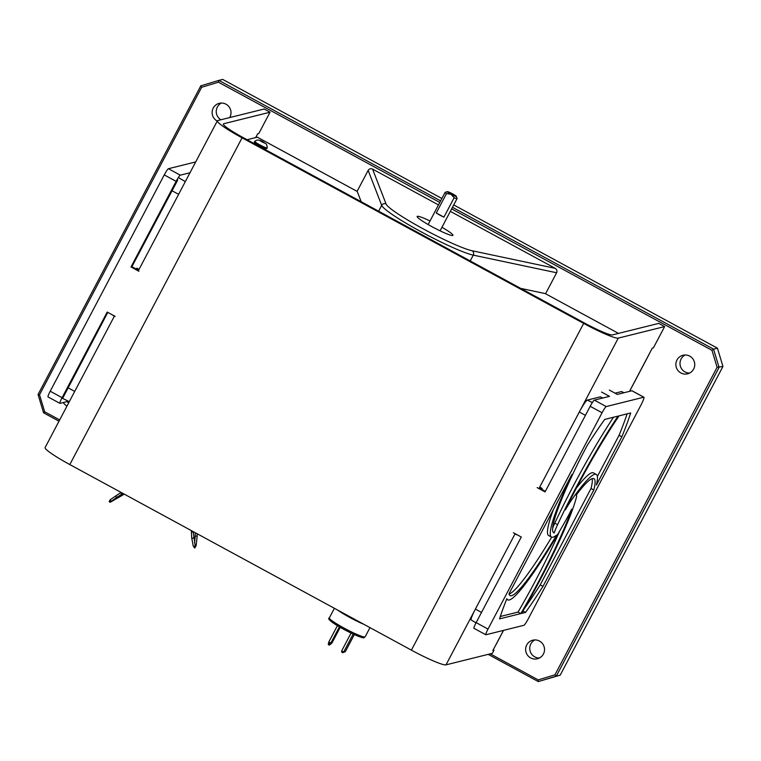<?xml version="1.0" encoding="UTF-8"?>
<svg xmlns="http://www.w3.org/2000/svg" width="761" height="761" viewBox="0 0 761 761"><rect width="100%" height="100%" fill="white"/><g stroke="black" fill="none" stroke-linecap="round" stroke-linejoin="round"><path stroke-width="1.14" d="M63.296 402.531A9.57 9.446 -104 0 0 67.006 406.022M67.415 401.513A9.57 9.446 -104 0 0 68.576 403.035M526.717 644.947A9.57 9.446 -104 0 0 537.38 658.769A9.57 9.446 -104 0 0 542.507 643.635A9.57 9.446 -104 0 0 526.717 644.947M534.878 639.925A9.57 9.446 -104 0 0 539.378 658.018M676.957 360.01A9.57 9.446 -104 0 0 687.611 373.822A9.57 9.446 -104 0 0 692.738 358.688A9.57 9.446 -104 0 0 676.957 360.01M685.109 354.987A9.57 9.446 -104 0 0 689.609 373.071M229.66 117.594A9.57 9.446 -104 0 0 219.254 103.325A9.57 9.446 -104 0 0 217.237 121.075M221.375 103.049A9.57 9.446 -104 0 0 220.871 119.772M490.236 653.842L538.198 679.906L538.284 681.58L488.172 654.355M452.472 207.306L713.561 349.147L719.078 367.42L556.32 676.11L538.284 681.58L560.201 675.15L722.95 366.46L717.1 367.306L711.973 350.317L451.644 208.885M560.201 675.15L556.32 676.11L554.969 674.817L717.1 367.306M538.198 679.906L554.969 674.817M722.95 366.46L717.433 348.186L713.561 349.147L711.973 350.317M59.006 421.204L43.567 412.814L38.05 394.54L200.799 85.85L218.845 80.381L440.629 200.875M441.884 198.488L222.716 79.42L218.845 80.381L218.426 82.188L201.655 87.277L39.524 394.778L44.661 411.768L59.672 419.929M717.433 348.186L453.727 204.918M439.791 202.445L218.426 82.188M201.655 87.277L200.799 85.85M39.524 394.778L38.05 394.54M44.661 411.768L43.567 412.814M446.479 193.617A6.744 0.713 -152.2 0 1 445.118 192.352A6.744 0.713 -152.2 0 1 445.185 192.305A6.744 0.713 -152.2 0 1 445.195 192.305L447.354 191.648A5.118 0.542 27.8 0 0 447.354 191.648A5.118 0.542 27.8 0 0 451.054 194.264L446.479 193.617L436.262 212.985L443.91 217.142A6.744 0.713 -152.2 0 1 436.262 212.985M454.127 197.765L451.054 194.264A5.118 0.542 27.8 0 0 456.305 196.5A5.118 0.542 27.8 0 0 456.362 196.395L457.047 198.554A6.744 0.713 -152.2 0 1 457.047 198.64A6.744 0.713 -152.2 0 1 456.961 198.688A6.744 0.713 -152.2 0 1 454.127 197.765L443.91 217.142M456.362 196.395A5.118 0.542 27.8 0 0 452.11 193.608A5.118 0.542 27.8 0 0 447.363 191.648M441.951 227.263A20.243 2.14 -152.2 0 1 452.957 235.339A20.243 2.14 -152.2 0 1 452.719 235.501A20.243 2.14 -152.2 0 1 432.999 227.235A20.243 2.14 -152.2 0 1 417.142 216.457A20.243 2.14 -152.2 0 1 417.38 216.305A20.243 2.14 -152.2 0 1 430.032 220.975M450.341 211.358L555.226 268.338C556.881 269.47 557.347 270.945 556.624 272.761L473.266 255.135A53.993 5.698 -152.2 0 1 421.185 231.829A53.993 5.698 -152.2 0 1 381.699 205.384L368.162 170.378C369.256 168.761 370.731 168.333 372.576 169.104L438.498 204.918M520.743 288.4L545.608 293.66L556.624 272.761M361.19 201.722L357.147 191.268L368.162 170.378M618.512 333.394L545.218 293.575M357.213 191.439L257.332 137.18L247.078 139.729M337.751 610.132A20.243 2.14 27.8 0 0 363.815 624.286M345.351 651.644L342.716 652.7L341.775 652.187L341.641 650.969L343.668 652.063L345.351 651.644L354.35 634.588M353.161 634.046L343.668 652.063L342.716 652.7M341.641 650.969L351.078 633.057M328.838 641.999L328.305 644.605L329.247 645.109L330.293 644.462L330.854 643.083L328.809 641.989L337.408 625.675M330.854 643.083L339.396 626.855M330.293 644.462L332.072 642.779L340.215 627.33M329.247 645.109L329.808 644.767M339.396 611.026A18.892 1.998 27.8 0 0 362.16 623.392M267.111 147.967A7.068 0.742 27.8 0 0 267.197 147.919A7.068 0.742 27.8 0 0 267.206 147.891C266.75 142.649 265.827 144.324 263.801 142.297C261.185 140.538 258.845 139.824 256.78 140.167L254.697 141.299A7.068 0.742 27.8 0 0 254.688 141.318A7.068 0.742 27.8 0 0 260.224 145.085A7.068 0.742 27.8 0 0 267.111 147.967M254.393 141.974A7.068 0.742 27.8 0 0 254.307 142.031A7.068 0.742 27.8 0 0 259.853 145.798A7.068 0.742 27.8 0 0 266.74 148.68A7.068 0.742 27.8 0 0 266.816 148.623L267.197 147.919M254.764 141.261A7.068 0.742 27.8 0 0 254.697 141.299L254.307 142.031M261.651 141.204L260.272 140.709L261.013 141.365L264.514 143.011L261.442 141.603M649.238 353.932A7.287 0.771 -152.2 0 1 649.247 354.036A7.287 0.771 -152.2 0 1 649.152 354.093L629.509 391.363M255.686 137.589L257.694 133.784L258.807 133.508L270.031 112.209L223.677 123.748A26.996 2.844 -152.2 0 0 223.354 123.957A26.996 2.844 -152.2 0 0 243.111 137.57L584.695 323.149A26.996 2.844 -152.2 0 0 612.377 334.916L658.741 323.387L664.629 326.583L653.395 347.882L652.282 348.158L649.152 354.093M664.629 326.583L618.265 338.122A33.741 3.558 -152.2 0 1 583.668 323.406L242.074 137.827A33.741 3.558 -152.2 0 1 217.38 120.809A33.741 3.558 -152.2 0 1 217.779 120.542L264.143 109.004L270.031 112.209M114.464 316.015L45.118 447.544A33.741 3.558 27.8 0 0 69.812 464.562L242.074 137.827M583.668 323.406L411.397 650.141A33.741 3.558 27.8 0 0 446.003 664.857L492.357 653.318L493.984 650.227L492.871 650.503L496.01 644.567A7.287 0.771 27.8 0 0 496.096 644.519L503.554 630.365M411.397 650.141L69.812 464.562M493.233 649.818L493.984 650.227M539.91 488.277A121.475 14.174 -61.5 0 1 540.377 487.44M615.05 393.18L621.518 391.573A12.975 1.512 -61.5 0 1 621.689 391.582L624.001 392.733M476.025 622.84L471.183 619.987A12.975 1.512 -61.5 0 1 475.397 609.076L514.988 533.994L517.575 535.012M541.642 489.361L542.146 488.41L539.72 487.078L579.311 411.996A12.975 1.512 -61.5 0 1 587.311 400.086L600.343 396.842L602.655 397.993M566.013 519.953A23.62 2.759 118.5 0 0 568.705 515.026A23.62 2.759 118.5 0 0 571.673 509.147A107.976 12.595 -61.5 0 1 539.207 580.405A107.976 12.595 -61.5 0 1 520.828 613.585L499.53 618.883A141.717 16.533 118.5 0 1 506.864 598.707A112.837 13.165 118.5 0 0 507.758 599.849A112.837 13.165 118.5 0 0 566.013 519.953M559.639 531.083A107.976 12.595 -61.5 0 1 536.429 578.902A107.976 12.595 -61.5 0 1 518.051 612.072L520.828 613.585M522.969 611.054L525.499 612.424L521.618 613.385A112.837 13.165 118.5 0 0 539.949 580.224A112.837 13.165 118.5 0 0 576.315 497.761A23.62 2.759 118.5 0 0 576.372 495.173A23.62 2.759 118.5 0 0 576.144 495.126A107.976 12.595 -61.5 0 1 593.932 478.65A107.976 12.595 -61.5 0 1 593.799 490.008L542.973 586.417L540.186 584.905L591.021 488.495L593.799 490.008M601.551 392.048L609.466 396.348L594.351 400.115A6.744 0.79 118.5 0 0 590.194 406.307L545.057 491.91L537.142 487.611M606.222 406.564A6.744 0.79 118.5 0 0 602.065 412.757L488.01 629.071A6.744 0.79 118.5 0 0 485.822 634.75A6.744 0.79 118.5 0 0 485.918 634.76L523.968 625.285A6.744 0.79 118.5 0 0 528.124 619.093L640.629 405.718A10.093 1.18 118.5 0 0 643.911 397.232A10.093 1.18 118.5 0 0 643.768 397.223L606.222 406.564L594.351 400.115M613.509 417.228A112.837 13.165 118.5 0 0 554.817 523.149L557.594 524.652A112.837 13.165 118.5 0 1 618.046 416.105L604.7 419.425A141.717 16.533 118.5 0 0 587.226 445.432L581.081 457.085A107.976 12.595 -61.5 0 0 553.77 532.805A107.976 12.595 -61.5 0 0 554.208 532.966L553.409 532.529M554.817 523.149A23.62 2.759 118.5 0 0 552.657 528.086M557.594 524.652A23.62 2.759 118.5 0 0 554.208 532.966M597.375 476.443L619.064 435.311A141.717 16.533 118.5 0 0 627.112 413.841M621.842 436.814A141.717 16.533 118.5 0 0 630.66 412.966L619.112 415.839A107.976 12.595 -61.5 0 0 565.347 509.851A23.62 2.759 118.5 0 1 571.111 500.671A112.837 13.165 118.5 0 1 596.253 474.388A112.837 13.165 118.5 0 1 596.405 485.052L621.842 436.814L619.064 435.311M596.253 474.388L593.466 472.876A112.837 13.165 118.5 0 0 576.372 488.124M524.424 608.515A141.717 16.533 118.5 0 0 540.186 584.905M525.499 612.424A141.717 16.533 118.5 0 0 542.973 586.417M592.134 478.65A107.976 12.595 -61.5 0 1 591.021 488.495M500.3 616.496L518.051 612.072M556.633 535.05A107.976 12.595 -61.5 0 1 510.079 595.578A107.976 12.595 -61.5 0 1 509.023 593.751L571.892 474.512A112.837 13.165 118.5 0 0 551.459 537.076A112.837 13.165 118.5 0 0 556.633 535.05M551.687 537.18A107.976 12.595 -61.5 0 1 509.099 594.075M553.314 509.756A112.837 13.165 118.5 0 0 548.671 535.563L551.459 537.076M513.361 532.719L521.275 537.019L476.139 622.622A6.744 0.79 118.5 0 0 473.951 628.301L485.822 634.75M545.342 491.378L539.311 487.868M609.38 390.098L617.295 394.407L631.896 390.774A10.093 1.18 118.5 0 1 632.03 390.783L643.911 397.232M112.209 314.788L114.302 316.31M136.276 269.137L136.78 268.176L139.044 269.394M68.395 401.266L59.986 403.359A6.744 0.79 -61.5 0 1 59.9 403.349A6.744 0.79 -61.5 0 1 62.088 397.68L107.215 312.077L115.139 316.376M48.114 396.909A6.744 0.79 -61.5 0 1 48.019 396.9A6.744 0.79 -61.5 0 1 50.216 391.23L164.262 174.906A6.744 0.79 -61.5 0 1 168.428 168.714L195.701 161.931M138.464 269.08A112.837 13.165 -61.5 0 1 138.036 269.974M138.921 271.258L131.006 266.959L176.143 181.356A6.744 0.79 -61.5 0 1 180.3 175.163L189.993 172.757M131.006 266.959L131.872 266.74L138.607 270.222M107.805 312.39L62.621 398.374M177.674 180.148L131.872 266.74M372.576 169.104L386.065 203.996A50.749 5.356 27.8 0 0 423.183 228.852A50.749 5.356 27.8 0 0 472.143 250.759L555.226 268.338M472.143 250.759A3.244 3.015 101.9 0 1 473.266 255.135L470.203 260.947M378.636 211.197L381.699 205.384A3.244 3.196 158.9 0 1 386.065 203.996M363.102 637.518A18.892 1.998 -152.2 0 1 343.725 629.28A18.892 1.998 -152.2 0 1 330.122 619.597M365.147 636.814L364.053 637.642C363.891 639.021 349.965 633.171 339.064 626.655C330.464 621.471 327.22 618.56 329.323 617.932A20.243 2.14 27.8 0 0 345.19 628.7A20.243 2.14 27.8 0 0 364.9 636.967A20.243 2.14 27.8 0 0 365.147 636.814L369.979 627.635M330.417 644.225L328.391 643.121M116.119 495.563A0.942 0.742 -125.1 0 0 117.204 497.104L121.731 494.222L120.752 492.614L110.269 499.682A0.942 0.742 -125.1 0 0 111.353 501.223L110.697 501.718L110.773 500.652L110.003 500.139M112.571 500.367A0.942 0.533 60.3 0 1 112.4 500.995L120.657 496.277A0.942 0.533 60.3 0 0 120.504 494.973M191.363 532.053L193.227 532.006L195.311 546.503L194.683 546.217M191.401 530.617L191.696 537.77A0.942 0.656 -10.4 0 0 193.551 537.428M194.921 544.838A0.942 0.618 -174 0 1 196.176 545.532L194.73 548.11L193.189 545.884A0.942 0.656 -10.4 0 0 195.044 545.542M196.176 545.532L197.089 536.819A0.942 0.618 -174 0 0 195.206 536.629L195.273 532.719M264.752 143.144L260.034 140.585L264.752 143.144M223.677 123.748L223.363 124.338M618.265 338.122L579.834 411.007M539.73 487.078L538.94 488.581M474.883 610.065L446.003 664.857M503.487 630.384L496.01 644.567M621.518 391.573L623.896 392.762M475.397 609.076L481.513 612.434M579.311 411.996L585.428 415.344M587.311 400.086L592.343 402.588M602.065 412.757L590.194 406.307M570.17 500.158L571.111 500.671M488.01 629.071L476.139 622.622M643.768 397.223L631.896 390.774M185.323 181.622L178.369 177.522M178.626 194.312L171.957 190.716M74.711 391.401L68.043 387.806M50.216 391.23L62.088 397.68M168.428 168.714L180.3 175.163M164.262 174.906L176.143 181.356M445.118 192.352L428.148 224.543M457.047 198.64L440.077 230.83M329.323 617.932L334.402 608.305M110.269 499.682L109.165 501.642C109.651 502.469 110.735 502.26 112.4 500.995M124.224 494.117L120.657 496.277M197.089 536.819L197.194 533.765M117.204 497.104L111.353 501.223M194.559 542.878L195.206 536.629M191.696 537.77L193.189 545.884M123.016 493.461L121.712 494.231M138.245 270.897L217.38 120.809M649.247 354.036L629.575 391.344M506.645 599.249L507.758 599.849M69.28 401.703L61.907 398.032M48.019 396.9L59.9 403.349"/></g></svg>
